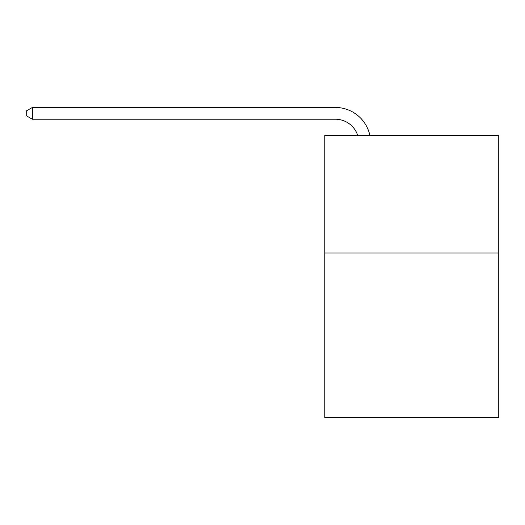 <?xml version="1.0" encoding="UTF-8"?>
<svg xmlns="http://www.w3.org/2000/svg" width="525" height="525" viewBox="0 0 525 525"><rect width="100%" height="100%" fill="white"/><g stroke="black" fill="none" stroke-linecap="round" stroke-linejoin="round"><path stroke-width="0.79" d="M498.75 252.978L498.75 417.533L324.798 417.533L324.798 135.443L498.75 135.443L498.75 252.978L324.798 252.978M335.37 119.221A23.507 23.507 0 0 1 357.722 135.443A23.507 23.507 0 0 0 335.37 119.221A23.507 23.507 0 0 1 357.722 135.443A23.507 23.507 0 0 0 335.37 119.221A23.507 23.507 0 0 1 357.722 135.443A23.507 23.507 0 0 0 335.37 119.221A23.507 23.507 0 0 1 357.722 135.443A23.507 23.507 0 0 0 335.37 119.221A23.507 23.507 0 0 1 357.722 135.443A23.507 23.507 0 0 0 335.37 119.221A23.507 23.507 0 0 1 357.722 135.443A23.507 23.507 0 0 0 335.37 119.221L32.36 119.221L32.36 107.468L335.37 107.468A35.26 35.26 0 0 1 369.876 135.443M32.36 119.221L26.25 115.697L26.25 110.992L32.36 107.468"/></g></svg>
